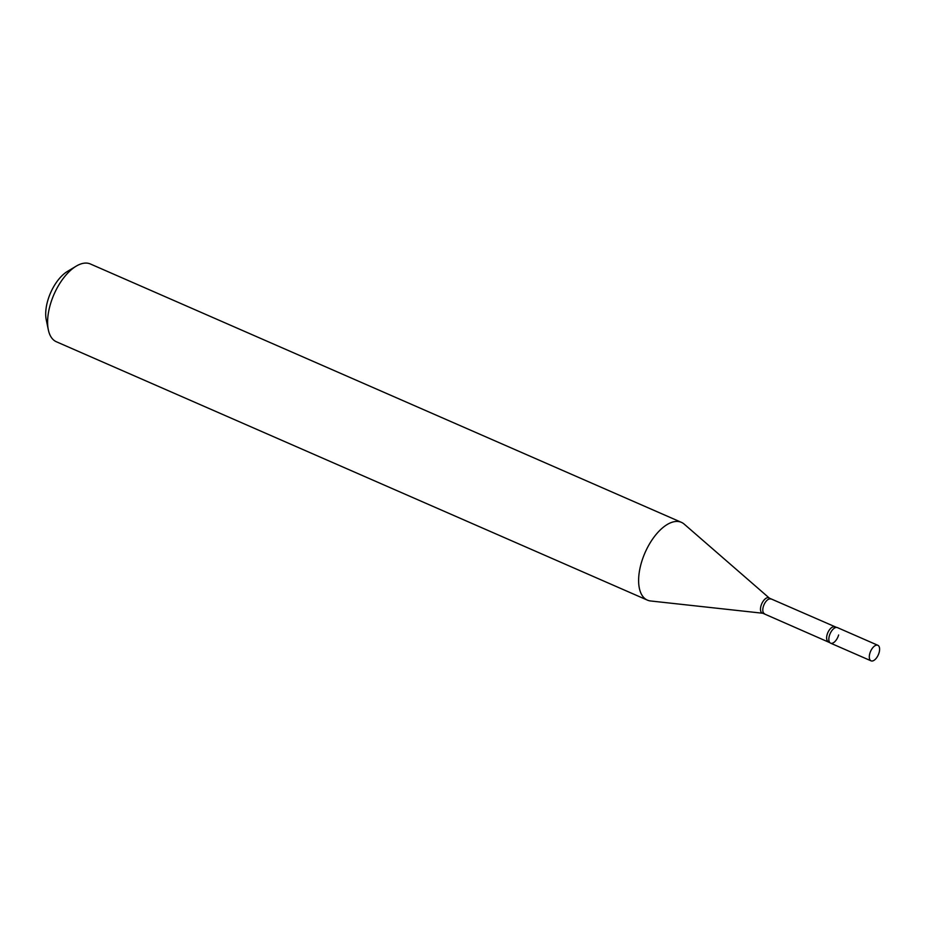 <?xml version="1.0" encoding="UTF-8"?>
<svg xmlns="http://www.w3.org/2000/svg" width="925" height="925" viewBox="0 0 925 925"><rect width="100%" height="100%" fill="white"/><g stroke="black" fill="none" stroke-linecap="round" stroke-linejoin="round"><path stroke-width="1.39" d="M876.727 645.118A8.487 4.232 -66.4 0 1 877.86 645.292A8.487 4.232 -66.4 0 1 878.75 653.721A8.487 4.232 -66.4 0 1 872.194 661.017A8.487 4.232 -66.4 0 1 871.061 660.843A8.487 4.232 -66.4 0 1 870.159 652.414A8.487 4.232 -66.4 0 1 876.727 645.118M871.061 660.843L830.604 643.164A8.487 4.232 -66.4 0 1 829.702 634.735A8.487 4.232 -66.4 0 1 836.258 627.428A8.487 4.232 -66.4 0 1 837.403 627.601L877.86 645.292M838.628 634.978A8.487 4.232 -66.4 0 1 829.922 642.702A8.487 4.232 -66.4 0 1 829.367 635.787A8.487 4.232 -66.4 0 1 836.605 627.428L769.427 598.174L684.188 524.117A42.446 21.159 -66.4 0 0 681.401 522.347L90.384 263.983A42.446 21.159 -66.4 0 0 76.151 266.18A42.446 21.159 -66.4 0 0 50.216 304.892A42.446 21.159 -66.4 0 0 48.331 329.82A42.446 21.159 -66.4 0 0 56.379 341.764L647.396 600.128A42.446 21.159 -66.4 0 1 641.233 563.256A42.446 21.159 -66.4 0 1 681.401 522.347M48.331 329.82L46.25 319.819A32.259 16.083 -66.4 0 1 47.684 300.868A32.259 16.083 -66.4 0 1 67.398 271.453L76.151 266.18M829.922 642.702L762.824 613.252L650.587 600.972A42.446 21.159 -66.4 0 1 647.396 600.128M764.443 613.68A7.978 3.978 -66.4 0 1 763.275 606.754A7.978 3.978 -66.4 0 1 770.826 599.053M762.824 613.252A8.325 4.151 -66.4 0 1 760.997 605.852A8.325 4.151 -66.4 0 1 769.427 598.174M828.28 641.592A7.978 3.978 -66.4 0 1 827.112 634.654A7.978 3.978 -66.4 0 1 834.674 626.965"/></g></svg>
